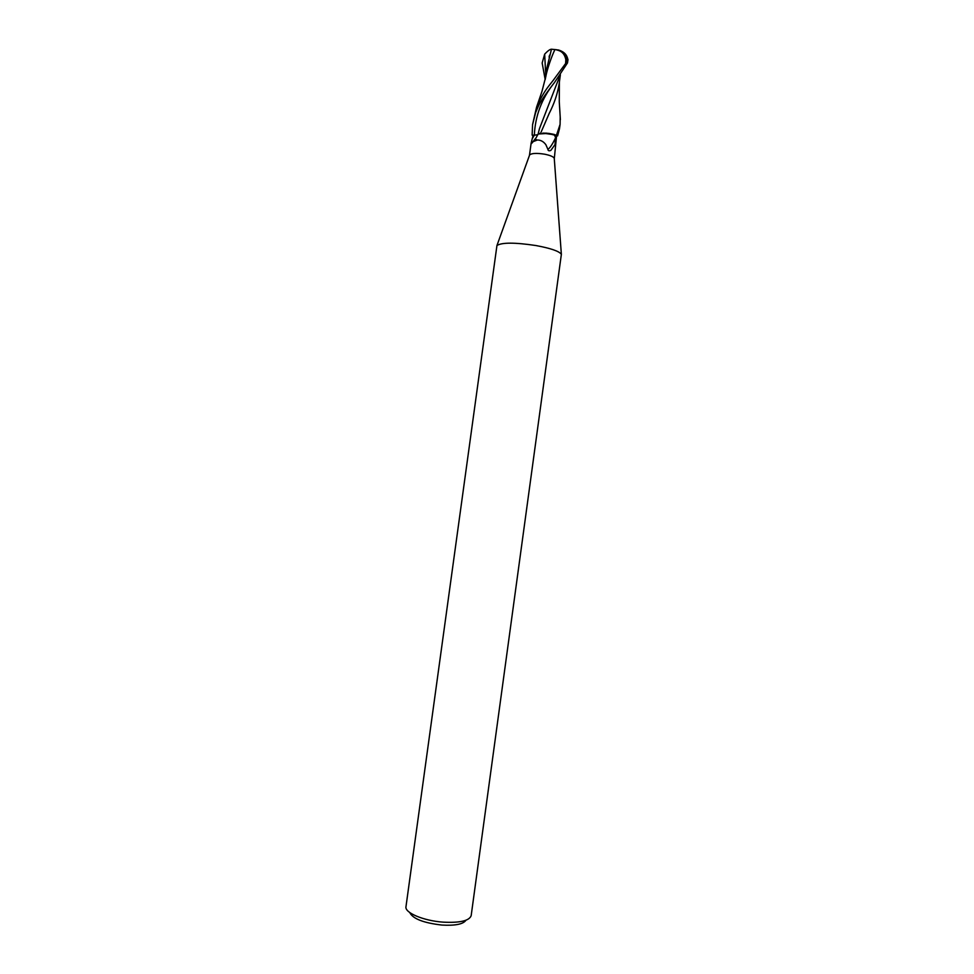 <?xml version="1.0" encoding="UTF-8"?>
<svg xmlns="http://www.w3.org/2000/svg" width="974" height="974" viewBox="0 0 974 974"><rect width="100%" height="100%" fill="white"/><g stroke="black" fill="none" stroke-linecap="round" stroke-linejoin="round"><path stroke-width="1.46" d="M406 906.526L496.947 245.509C501.914 242.38 514.856 242.392 535.81 245.521C550.736 248.285 559.259 251.219 561.365 254.336L471.197 915.45M529.466 155.341L529.625 154.915C531.707 153.198 536.674 152.955 544.551 154.184C550.176 155.316 553.402 156.68 554.255 158.287L554.279 158.75M405.975 906.684C404.49 912.723 423.495 920.795 443.158 922.147C459.984 922.999 469.322 920.82 471.185 915.621M409.762 912.553C412.806 918.774 423.52 922.938 441.928 925.069C455.248 925.799 463.259 924.204 465.962 920.247M560.208 117.002L560.087 124.368L556.507 135.082L542.688 133.109L546.889 133.17L557.615 135.897L559.502 128.69M554.291 158.689L556.58 135.873L557.566 135.897L548.679 133.365L554.206 134.424L556.58 135.873M554.206 134.424L555.618 137.614L554.973 144.676L550.821 150.41C549.032 151.128 548.058 150.8 547.936 149.436L545.854 144.676C543.516 141.534 540.68 139.976 537.356 140.013L532.948 141.717L531.22 143.726L531.171 142.91L533.155 135.167L534.336 135.191L532.133 135.13L532.559 124.757L535.639 112.57L538.147 106.726C540.071 102.087 545.55 93.967 554.583 82.388L567.465 62.981L568 59.694L567.221 57.198M537.806 134.716L534.349 135.203L537.831 134.668M537.356 140.013L535.176 139.404L538.172 134.022L548.679 133.365M538.147 134.071L539.572 133.511M533.009 135.751L532.133 135.13M555.618 137.614C552.842 143.641 550.273 147.573 547.936 149.436M554.973 144.676L550.821 150.41M535.493 138.539L532.948 141.717M560.172 75.035L539.499 128.556L538.147 133.949L540.266 133.365L538.135 134.01M558.163 49.893C563.167 51.342 566.235 53.935 567.343 57.661L566.564 62.214L555.241 77.591C550.846 84.129 544.868 88.561 536.552 107.237L532.608 124.416M556.507 135.082L557.615 135.897M556.361 49.698L558.394 50.417C562.339 51.585 564.823 54.654 565.821 59.609L566.807 60.327L566.807 57.527C565.066 53.74 562.217 51.257 558.26 50.076L556.763 49.759M565.602 54.97L564.798 54.276M545.184 79.637L542.165 63.006L544.673 54.13C547.717 50.892 549.981 49.248 551.467 49.211L556.58 49.735M565.76 63.371L566.807 60.327M565.821 59.609L565.614 63.273M554.961 49.528C551.747 55.847 546.925 70.091 545.903 76.13L545.696 77.226M540.582 133.316L549.166 113.495C554.096 103.914 557.408 94.174 559.088 84.263L559.173 83.642M559.466 80.842L559.673 77.189M551.467 49.211L546.828 68.192L545.355 78.882M554.084 83.021C541.812 98.411 535.225 115.784 534.336 135.167L532.218 138.844M566.564 62.214L567.465 62.981M558.394 50.417L555.716 49.637M544.673 54.13L545.769 75.862M554.255 158.287L561.365 254.336M531.171 142.91L529.479 155.292M532.62 142.423L531.22 143.726M529.625 154.915L496.947 245.509M559.466 128.909L560.087 124.404M538.987 130.455L539.499 128.556M545.915 76.118L541.994 91.312L536.552 107.237M560.367 119.632L559.271 101.759L559.368 82.181M559.088 84.263L560.379 74.754M549.068 57.04L549.592 55.153M568 59.694L567.343 57.661"/></g></svg>
